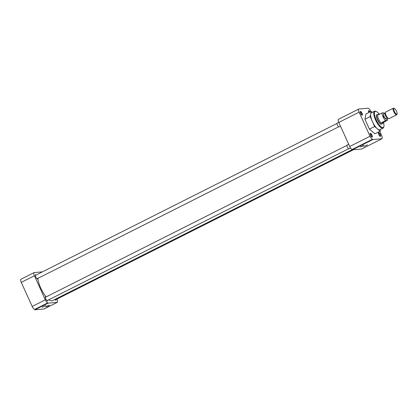 <?xml version="1.0" encoding="UTF-8"?>
<svg xmlns="http://www.w3.org/2000/svg" width="418" height="418" viewBox="0 0 418 418"><rect width="100%" height="100%" fill="white"/><g stroke="black" fill="none" stroke-linecap="round" stroke-linejoin="round"><path stroke-width="0.63" d="M381.78 124.062A5.309 1.698 -116.7 0 1 381.592 124.214A5.309 1.698 -116.7 0 1 377.397 119.632A5.309 1.698 -116.7 0 1 376.817 114.731A5.309 1.698 -116.7 0 1 377.052 114.673M383.525 122.652A8.966 2.874 -116.7 0 1 383.87 126.576A8.966 2.874 -116.7 0 1 382.883 127.584A8.966 2.874 -116.7 0 1 376.148 119.741A8.966 2.874 -116.7 0 1 375.526 111.366A8.966 2.874 -116.7 0 1 376.273 111.501A8.966 2.874 -116.7 0 1 379.34 114.26M376.273 111.501L375.683 111.266A9.478 3.036 63.3 0 0 374.889 111.125A9.478 3.036 63.3 0 0 374.512 111.23A9.478 3.036 63.3 0 0 375.547 119.976A9.478 3.036 63.3 0 0 382.663 128.258A9.478 3.036 63.3 0 0 383.04 128.154A9.478 3.036 63.3 0 0 383.703 127.192L383.87 126.576M374.512 111.23L371.367 112.813A9.478 3.036 63.3 0 0 370.651 113.999A9.478 3.036 63.3 0 0 372.401 121.56A9.478 3.036 63.3 0 0 377.381 128.838A9.478 3.036 63.3 0 0 379.894 129.737L383.04 128.154M367.526 144.884L363.817 146.624L367.526 144.884M362.861 146.039L364.041 145.208L360.217 146.937L362.861 146.039M360.18 111.888A1.787 0.575 -116.7 0 1 360.227 111.857A1.787 0.575 -116.7 0 1 361.638 113.398A1.787 0.575 -116.7 0 1 361.836 115.044A1.787 0.575 -116.7 0 1 361.779 115.06M370.123 133.807A1.787 0.575 -116.7 0 1 370.17 133.77A1.787 0.575 -116.7 0 1 371.581 135.317A1.787 0.575 -116.7 0 1 371.78 136.963A1.787 0.575 -116.7 0 1 371.722 136.979M378.384 133.076A1.787 0.575 -116.7 0 1 378.431 133.044A1.787 0.575 -116.7 0 1 379.842 134.586A1.787 0.575 -116.7 0 1 380.035 136.237A1.787 0.575 -116.7 0 1 379.983 136.252M360.588 113.372A2.111 0.679 63.3 0 0 361.998 115.19A2.111 0.679 63.3 0 0 362.03 113.247A2.111 0.679 63.3 0 0 360.206 111.637A2.111 0.679 63.3 0 0 360.588 113.372M370.531 135.291A2.111 0.679 63.3 0 0 371.942 137.109A2.111 0.679 63.3 0 0 371.973 135.166A2.111 0.679 63.3 0 0 370.149 133.556A2.111 0.679 63.3 0 0 370.531 135.291M378.792 134.565A2.111 0.679 63.3 0 0 380.202 136.378A2.111 0.679 63.3 0 0 380.228 134.434A2.111 0.679 63.3 0 0 378.41 132.825A2.111 0.679 63.3 0 0 378.792 134.565M352.426 149.827L372.736 139.596L381.953 138.781L361.643 149.017L352.426 149.827L352.254 149.445A3.381 1.082 -116.7 0 1 349.714 146.488L338.794 122.417A3.381 1.082 -116.7 0 1 338.423 119.297L358.733 109.067A3.381 1.082 -116.7 0 1 358.869 109.025L368.086 108.215A3.381 1.082 -116.7 0 1 370.62 111.167L370.797 111.554M380.437 129.465L380.119 131.168L374.643 126.508L370.16 116.612L371.142 111.381L372.281 112.353M338.794 122.417L359.104 112.186A3.381 1.082 -116.7 0 1 358.733 109.067M359.104 112.186L370.024 136.258L349.714 146.488M352.254 149.445L372.563 139.215A3.381 1.082 -116.7 0 1 370.024 136.258M379.774 131.341L381.54 135.244A3.381 1.082 -116.7 0 1 381.911 138.363A3.381 1.082 -116.7 0 1 381.775 138.4L381.953 138.781M370.16 116.612L364.935 119.245L365.922 114.015L371.142 111.381M380.119 131.168L374.899 133.797L369.423 129.136L374.643 126.508M364.935 119.245L369.423 129.136M372.736 139.596L372.563 139.215M369.998 111.956A2.111 0.679 63.3 0 0 368.467 110.911A2.111 0.679 63.3 0 0 368.807 112.557M368.441 111.157A1.787 0.575 -116.7 0 1 368.488 111.125A1.787 0.575 -116.7 0 1 369.627 112.144M37.881 278.351A14.792 4.739 63.3 0 0 40.692 287.918A14.792 4.739 63.3 0 0 46.168 296.9M48.979 299.685A14.792 4.739 63.3 0 0 52.391 300.683L352.317 149.587M42.171 307.298L45.86 305.501L42.171 307.298M46.837 306.143L45.635 306.916L48.279 306.013L49.455 305.182L46.837 306.143M37.897 278.545A2.377 0.763 -116.7 0 1 37.704 278.999A2.377 0.763 -116.7 0 1 35.823 276.951A2.377 0.763 -116.7 0 1 35.567 274.757A2.377 0.763 -116.7 0 1 36.204 274.992M56.096 299.534A2.377 0.763 -116.7 0 1 55.902 300.187A2.377 0.763 -116.7 0 1 54.81 299.466M47.835 300.26A2.377 0.763 -116.7 0 1 47.647 300.918A2.377 0.763 -116.7 0 1 45.766 298.865A2.377 0.763 -116.7 0 1 45.505 296.675A2.377 0.763 -116.7 0 1 46.147 296.911M21.036 279.224A3.381 1.082 63.3 0 0 20.9 279.261A3.381 1.082 63.3 0 0 21.271 282.38L32.191 306.457A3.381 1.082 63.3 0 0 34.731 309.409L34.903 309.79L44.115 308.98L57.276 302.35L57.104 301.968A3.381 1.082 -116.7 0 0 57.235 301.932A3.381 1.082 -116.7 0 0 56.989 299.084M21.271 282.38L34.428 275.755A3.381 1.082 -116.7 0 1 34.057 272.63A3.381 1.082 -116.7 0 1 34.192 272.593L42.401 271.867M34.903 309.79L48.06 303.165L57.276 302.35M34.731 309.409L47.887 302.784A3.381 1.082 -116.7 0 1 45.348 299.826L32.191 306.457M34.428 275.755L45.348 299.826M47.887 302.784L48.06 303.165M338.747 122.312L337.159 123.111A2.111 0.679 63.3 0 0 337.389 125.06A2.111 0.679 63.3 0 0 339.061 126.884L340.492 126.163M348.69 144.231L347.102 145.03A2.111 0.679 63.3 0 0 347.332 146.979A2.111 0.679 63.3 0 0 349.004 148.803L350.566 148.014M382.559 123.367L381.885 123.984A5.256 1.682 -116.7 0 1 381.759 124.073A5.256 1.682 -116.7 0 1 377.606 119.538A5.256 1.682 -116.7 0 1 377.031 114.684A5.256 1.682 -116.7 0 1 377.177 114.631L378.071 114.459M382.611 123.32A4.985 1.599 -116.7 0 1 382.491 123.404A4.985 1.599 -116.7 0 1 378.551 119.099A4.985 1.599 -116.7 0 1 378.003 114.495L379.44 114.286M387.22 118.89A4.985 1.599 -116.7 0 1 387.345 120.441L383.771 122.244L383.029 123.132L381.968 122.401L385.542 120.598A4.985 1.599 -116.7 0 1 383.013 116.852A4.985 1.599 -116.7 0 1 382.078 112.959L378.499 114.762L378.541 114.224M382.078 112.959L383.881 112.797A4.985 1.599 -116.7 0 1 384.445 113.377M397.1 113.827L396.938 114.438A3.699 1.186 -116.7 0 1 396.677 114.814L389.033 118.665A3.699 1.186 -116.7 0 1 388.578 118.649A3.699 1.186 -116.7 0 1 386.107 115.472A3.699 1.186 -116.7 0 1 385.443 112.432A3.699 1.186 -116.7 0 1 385.704 112.061L393.348 108.21A3.699 1.186 -116.7 0 1 393.803 108.22L394.393 108.455A3.198 1.024 -116.7 0 1 396.525 111.198A3.198 1.024 -116.7 0 1 397.1 113.827A3.198 1.024 -116.7 0 1 394.352 111.392A3.198 1.024 -116.7 0 1 394.393 108.455M396.677 114.814A3.699 1.186 -116.7 0 1 393.751 111.622A3.699 1.186 -116.7 0 1 393.348 108.21M387.345 120.441L385.542 120.598M381.968 122.401L383.771 122.244M383.86 113.675L383.484 116.81L386.634 119.187M383.734 113.738L383.766 113.722A3.083 0.988 63.3 0 0 384.105 116.57A3.083 0.988 63.3 0 0 386.54 119.229L386.509 119.245M388.082 118.456A3.083 0.988 -116.7 0 1 388.056 118.472A3.083 0.988 -116.7 0 1 385.615 115.807A3.083 0.988 -116.7 0 1 385.276 112.959A3.083 0.988 -116.7 0 1 385.307 112.949L383.766 113.722M385.443 112.432L385.297 112.991A3.24 1.04 63.3 0 0 385.877 115.655A3.24 1.04 63.3 0 0 388.04 118.435L388.578 118.649M20.9 279.261L34.057 272.63M37.061 278.764L338.674 126.811M35.373 275.41L336.986 123.462M47.004 300.683L348.617 148.73M45.316 297.329L346.93 145.38M55.265 299.952L353.429 149.738M376.628 114.882L377.031 114.684M381.362 124.277L381.759 124.073M382.491 123.404L383.029 123.132M386.54 119.229L388.103 118.456"/></g></svg>
